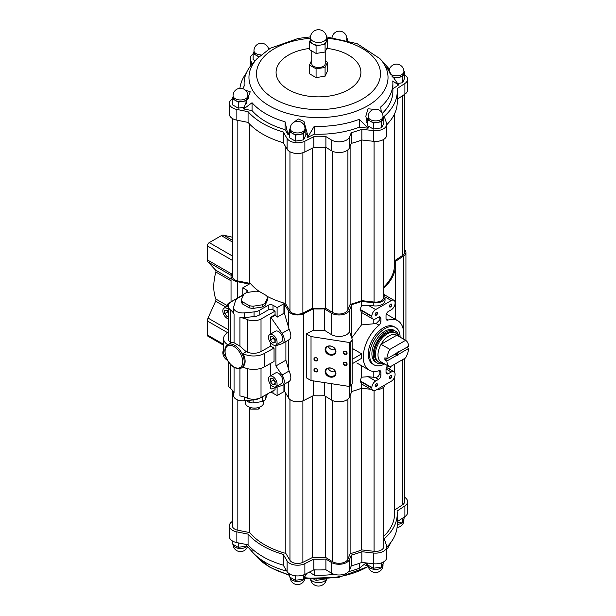 <?xml version="1.0" encoding="UTF-8"?>
<svg xmlns="http://www.w3.org/2000/svg" width="616" height="616" viewBox="0 0 616 616"><rect width="100%" height="100%" fill="white"/><g stroke="black" fill="none" stroke-linecap="round" stroke-linejoin="round"><path stroke-width="0.92" d="M225.872 307.107L215.623 301.185L208.039 318.064A5.382 3.111 120 0 0 207.353 320.982L207.353 334.958A2.695 1.555 120 0 0 207.908 336.197L223.585 345.245M215.623 301.185A2.695 1.555 120 0 0 215.846 299.037A48.133 27.789 120 0 1 215.846 272.033A2.695 1.555 120 0 0 215.623 270.147L208.039 262.023A5.382 3.111 120 0 1 207.353 259.898L207.353 245.923A2.695 1.555 120 0 1 209.255 242.627L221.36 235.635A5.382 3.111 120 0 1 223.546 235.173L232.394 237.214M395.665 327.573L394.232 326.75A21.537 12.435 120 0 0 383.46 327.812A21.537 12.435 120 0 0 369.392 346.8A21.537 12.435 120 0 0 372.695 364.056L374.12 364.88A21.537 12.435 -60 0 1 369.662 355.024A21.537 12.435 -60 0 1 379.063 333.341A21.537 12.435 -60 0 1 395.665 327.573A21.537 12.435 -60 0 1 400.123 337.145M272.996 309.956A3.365 1.94 0 0 0 268.237 309.956L259.783 314.838A10.31 5.952 0 0 1 254.046 316.609L244.367 317.563A9.225 5.321 0 0 1 239.909 317.371A26.927 15.546 0 0 1 247.224 319.535A10.772 6.222 0 0 0 261.022 318.973L275.059 311.149L272.996 309.956L272.996 305.259A3.365 1.94 0 0 0 268.237 305.259L259.783 310.141A10.31 5.952 0 0 1 254.046 311.912L244.367 312.866A9.225 5.321 0 0 1 233.587 307.615L233.587 312.32A9.225 5.321 0 0 0 234.057 313.991A26.927 15.546 0 0 0 230.307 309.771L230.307 342.334A26.927 15.546 0 0 1 230.938 342.858M272.996 305.259L277.108 307.63L284.684 303.264L283.93 304.25A77.077 44.498 0 0 0 284.584 304.435L284.584 313.89L283.93 313.259L277.108 317.194L275.059 314.691L270.701 317.125L270.701 333.988M247.524 292.438A3.365 1.94 0 0 0 247.886 291.568A3.365 1.94 0 0 0 246.9 290.19L242.781 287.818L250.358 283.445A76.061 43.913 0 0 0 259.582 291.707M266.851 296.165A76.061 43.913 0 0 0 284.684 303.264M233.587 307.615A9.225 5.321 0 0 1 233.726 306.722L235.381 301.132A10.31 5.952 0 0 1 238.438 297.821L243.566 294.864M265.088 305.344L267.529 300.084L267.529 297.89A13.129 7.577 0 0 0 266.466 295.611L259.806 291.761A13.129 7.577 0 0 0 255.856 291.152L246.754 292.562A13.129 7.577 0 0 0 243.859 294.225L241.418 299.484L241.418 301.678A13.129 7.577 0 0 0 242.481 303.965L249.141 307.808A13.129 7.577 0 0 0 253.091 308.423L262.193 307.014A13.129 7.577 0 0 0 265.088 305.344L265.088 303.141L267.529 297.89M243.828 294.302L231.285 301.801A10.772 6.222 0 0 0 228.259 306.121A10.772 6.222 0 0 0 230.307 309.771M275.059 311.149L275.059 314.691M247.224 319.535L247.224 352.098A10.772 6.222 0 0 0 261.022 351.536L270.701 346.146L270.701 342.873M270.701 317.125L282.036 333.318A8.077 4.666 -120 0 1 282.551 343.466A8.077 4.666 -120 0 1 282.036 343.697L275.891 345.707L275.891 365.981L282.036 375.082A8.077 4.666 -120 0 1 282.551 385.239A8.077 4.666 -120 0 1 282.036 385.47L271.371 388.958L270.701 388.573L270.701 384.646M270.701 375.752L270.701 363.348M247.224 368.599L247.224 398.075A10.772 6.222 0 0 0 261.022 397.512L275.059 389.689L275.059 387.749M272.996 390.837L272.996 393.193L277.108 395.572L284.569 391.268M277.108 387.079L277.108 395.572M283.93 384.438L283.93 391.083A77.077 44.498 0 0 0 284.584 391.275L288.673 398.128A9.425 5.444 0 0 0 303.765 400.462L313.251 395.711A77.077 44.498 0 0 0 324.44 395.68L331.177 399.846A10.772 6.222 0 0 0 341.841 401.617A10.772 6.222 0 0 0 349.541 397.004L351.767 391.453A77.077 44.498 0 0 0 361.484 388.249L370.847 389.297M284.584 384.061L284.584 391.275M283.93 304.25L283.93 313.259M249.28 284.045A77.077 44.498 0 0 0 249.287 284.061L237.399 281.689L237.399 298.144M232.394 273.743A9.425 5.444 0 0 0 231.046 276.546A9.425 5.444 0 0 0 237.399 281.689M289.104 381.389C291.422 379.918 291.422 376.453 289.104 371.001L285.901 360.206L285.901 341.534M289.104 339.616C291.422 338.145 291.422 334.688 289.104 329.237L284.584 313.89M284.584 304.435L288.673 311.288A9.425 5.444 0 0 0 303.765 313.629L313.251 308.87A77.077 44.498 0 0 0 324.44 308.839L331.177 313.013A10.772 6.222 0 0 0 341.841 314.776A10.772 6.222 0 0 0 349.541 310.171L351.767 304.612A77.077 44.498 0 0 0 361.484 301.409L373.812 302.787A9.425 5.444 0 0 0 385.031 297.451A9.425 5.444 0 0 0 384.861 296.411L383.691 292.923M277.108 307.63L277.108 317.194M242.781 287.818L242.781 294.925M231.662 342.434L234.057 342.773L239.909 346.154L246.177 351.682L242.966 353.538A15.485 8.94 0 0 0 264.356 353.476L274.043 348.071L270.701 346.146M247.224 352.098A26.927 15.546 0 0 0 246.177 351.682M234.057 367.344L234.057 392.531A26.927 15.546 0 0 0 230.307 388.311A10.772 6.222 0 0 1 228.259 384.661L228.259 361.638M233.587 391.784L233.587 395.557A9.225 5.321 0 0 0 244.367 400.8L254.046 399.846A10.31 5.952 0 0 0 259.621 398.175M247.224 398.075A26.927 15.546 0 0 0 239.909 395.911L239.909 368.576M228.259 332.24L227.928 332.44A15.485 8.94 0 0 0 223.585 338.654A15.485 8.94 0 0 0 227.712 344.729M228.259 306.121L228.259 338.685A10.772 6.222 0 0 0 230.307 342.334M223.585 338.654L223.585 352.059A15.485 8.94 0 0 0 225.772 356.649M242.966 353.538C245.853 359.367 245.853 363.833 242.966 366.951A15.485 8.94 0 0 0 264.356 366.882L274.043 361.484L274.043 348.071M272.996 393.193A3.365 1.94 0 0 0 269.639 392.708M284.684 303.811A76.061 43.913 0 0 0 285.832 304.135L289.951 311.041A8.077 4.666 0 0 0 302.887 313.036L312.428 308.246A76.061 43.913 0 0 0 325.695 308.192L332.401 312.351A9.086 5.244 0 0 0 341.403 313.837A9.086 5.244 0 0 0 347.901 309.948L350.119 304.412A76.061 43.913 0 0 0 361.654 300.631L374.066 302.025A8.077 4.666 0 0 0 383.691 297.451L383.691 139.409M383.691 288.211A77.077 44.498 0 0 0 395.564 264.472A77.077 44.498 0 0 0 395.387 261.446L403.626 255.971A9.425 5.444 0 0 0 405.936 252.406A9.425 5.444 0 0 0 404.597 249.603M394.556 260.814L402.61 255.463A8.077 4.666 0 0 0 404.597 252.406L404.597 94.371M383.691 287.095A76.061 43.913 0 0 0 394.556 264.472L394.556 113.821M232.394 118.503L232.394 276.546A8.077 4.666 0 0 0 237.838 280.95L249.796 283.329A76.061 43.913 0 0 0 250.042 283.622M405.728 340.386A9.425 5.444 0 0 0 405.936 339.239L405.936 252.406M389.22 368.999A77.077 44.498 0 0 0 391.068 366.297M376.615 389.697A9.425 5.444 0 0 0 384.977 384.869M285.832 147.07L285.832 304.135M249.796 124.27L249.796 283.329M249.796 408.654L249.796 532.609A76.061 43.913 0 0 0 285.832 553.414L289.951 560.314A8.077 4.666 0 0 0 302.887 562.316L312.428 557.526A76.061 43.913 0 0 0 325.695 557.472L332.401 561.623A9.086 5.244 0 0 0 341.403 563.116A9.086 5.244 0 0 0 347.901 559.228L350.119 553.692A76.061 43.913 0 0 0 361.654 549.911L374.066 551.305A8.077 4.666 0 0 0 383.691 546.731L383.691 387.094M285.832 393.362L285.832 553.414M351.767 384.638L351.767 391.453M351.759 337.853L361.484 324.917L376.16 323.562L379.033 325.225A28.544 16.478 120 0 0 364.079 350.111A28.544 16.478 120 0 0 369.192 370.124A28.544 16.478 120 0 0 379.033 370.693A3.365 1.94 120 0 1 380.195 370.763A3.365 1.94 120 0 1 380.896 372.303L380.896 375.244A3.365 1.94 120 0 1 378.517 379.371L375.66 381.019A5.382 3.111 120 0 0 371.848 387.61L371.848 388.057A5.382 3.111 120 0 0 372.965 390.521A5.382 3.111 120 0 0 375.66 390.251L391.268 381.235A5.382 3.111 120 0 0 395.079 374.644L395.079 374.205A5.382 3.111 120 0 0 393.963 371.741A5.382 3.111 120 0 0 391.268 372.002L388.411 373.65A3.365 1.94 120 0 1 386.733 373.82A3.365 1.94 120 0 1 386.032 372.28L386.032 369.338A3.365 1.94 120 0 1 387.718 365.735M351.767 304.612L351.767 337.776M306.267 333.81L311.026 336.559L311.026 380.526L306.267 377.777L306.267 333.81L313.251 330.307A77.077 44.498 0 0 0 324.44 330.276L331.177 334.442A10.772 6.222 0 0 0 341.841 336.213A10.772 6.222 0 0 0 349.541 331.601L352.029 338.738A6.73 3.889 0 0 1 352.129 339.416L352.129 359.197A6.73 3.889 180 0 1 352.121 359.398L352.121 363.794L361.723 358.25A28.544 16.478 120 0 1 361.723 353.853L352.121 359.398M352.129 348.317L361.723 353.853M311.026 336.559L349.541 342.519L350.158 342.165A6.73 3.889 0 0 0 352.129 339.416M311.026 380.526L349.541 386.486L350.158 386.132A6.73 3.889 0 0 0 352.129 383.383L352.129 363.786M313.251 380.873L313.251 395.711M324.44 382.605L324.44 395.68M361.484 301.409L361.484 305.767L360.129 309.394L361.484 312.435L361.484 324.917M361.484 365.665L361.484 377.215L360.129 380.842L361.484 383.891L361.484 388.249M361.484 377.215L368.145 376.684L373.812 377.315A9.425 5.444 0 0 0 375.121 377.408L378.517 379.371M379.086 370.678L379.187 374.266C378.855 376.299 377.5 377.346 375.121 377.408M379.033 325.225A3.365 1.94 120 0 0 380.896 321.467L380.896 318.526L379.187 317.54L379.187 320.489L376.16 323.562M361.484 305.767L368.145 305.236L373.812 305.867A9.425 5.444 0 0 0 385.031 300.531L385.031 297.451M242.835 88.673L244.236 85.894A74.382 42.943 180 0 1 244.113 83.43A74.382 42.943 180 0 1 252.76 63.333L257.049 58.659A69.531 40.14 0 0 0 269.331 105.829A69.531 40.14 0 0 0 359.806 109.733A69.531 40.14 0 0 0 379.941 58.659L384.222 63.333A74.382 42.943 180 0 1 384.931 64.126L389.474 69.254M243.728 108.97L252.052 110.618A74.382 42.943 0 0 0 285.054 129.676L287.918 134.481L285.054 121.791A74.382 42.943 180 0 1 252.052 102.733L243.728 108.97A80.773 46.639 0 0 1 243.559 108.732L250.227 91.815L245.507 90.267M287.918 134.481A80.773 46.639 0 0 0 288.327 134.581L290.205 128.036M307.584 137.522L314.229 134.188A74.382 42.943 0 0 0 359.313 127.212L367.96 128.182L359.313 119.327A74.382 42.943 180 0 1 314.229 126.303L307.584 137.522A80.773 46.639 0 0 1 307.145 137.491L307.346 133.941L303.965 121.406L298.306 118.95L293.178 122.715M367.96 128.182A80.773 46.639 0 0 0 368.306 128.028L365.85 116.316M374.182 109.332L368.006 108.801L365.85 116.178M381.319 111.881L380.673 106.999A74.382 42.943 180 0 0 392.877 83.43L392.877 91.314A74.382 42.943 0 0 1 382.29 113.398M392.877 88.773L398.529 85.016L392.754 80.966A74.382 42.943 180 0 1 392.877 83.43M398.529 85.016A80.773 46.639 0 0 0 398.467 84.769L386.756 67.675L389.381 69.585M312.428 148.125L312.428 308.246M325.695 147.316L325.695 308.192M350.119 146.292L350.119 304.412M361.654 140.071L361.654 300.631M253.114 54.054A11.103 6.414 0 0 0 250.265 58.343A11.103 6.414 0 0 0 250.473 59.567L252.021 64.156M246.246 73.219A78.756 45.468 0 0 0 239.909 88.311M232.209 99.099L232.086 99.184A11.103 6.414 0 0 0 229.36 103.388A11.103 6.414 0 0 0 236.852 109.448L248.079 111.681L248.079 122.399A78.756 45.468 0 0 0 283.221 142.689L287.087 149.172A11.103 6.414 0 0 0 304.874 151.921L313.829 147.424A78.756 45.468 0 0 0 325.895 147.301L331.177 150.574A10.772 6.222 0 0 0 341.841 152.337A10.772 6.222 0 0 0 349.541 147.732L351.282 143.374A78.756 45.468 0 0 0 361.838 140.001L373.489 141.303A11.103 6.414 0 0 0 386.717 135.012L386.717 124.293A11.103 6.414 0 0 0 386.509 123.069L384.245 116.339A78.756 45.468 0 0 0 397.251 91.314A78.756 45.468 0 0 0 397.112 88.627L404.897 83.453A11.103 6.414 0 0 0 407.623 79.248A11.103 6.414 0 0 0 404.774 74.959M229.36 103.388L229.36 114.106A11.103 6.414 0 0 0 236.852 120.166L248.079 122.399M248.079 111.681A78.756 45.468 0 0 0 283.221 131.97L283.221 142.689M283.221 131.97L287.087 138.454A11.103 6.414 0 0 0 304.874 141.203L313.829 136.706L313.829 147.424M313.829 136.706A78.756 45.468 0 0 0 325.895 136.583L325.895 147.301M325.895 136.583L331.177 139.855A10.772 6.222 0 0 0 341.841 141.618A10.772 6.222 0 0 0 349.541 137.014L351.282 132.656L351.282 143.374M351.282 132.656A78.756 45.468 0 0 0 361.838 129.283L361.838 140.001M361.838 129.283L373.489 130.584A11.103 6.414 0 0 0 386.717 124.293M386.717 124.748A78.756 45.468 0 0 0 397.251 102.033L397.251 91.314M397.251 99.253L404.897 94.171A11.103 6.414 0 0 0 407.623 89.967L407.623 79.248M367.352 121.29A9.764 5.636 0 0 0 366.535 122.222M307.292 135.782A9.764 5.636 0 0 0 305.844 133.364M289.327 133.364A9.764 5.636 0 0 0 288.327 134.581M367.436 125.626L373.396 129.06L381.658 127.781L383.868 123.015L383.868 116.971L383.013 116.478M397.405 83.537L402.564 82.737L404.774 77.97L404.774 71.926L403.919 71.433M253.969 51.729L253.114 53.569L253.114 59.621L255.109 60.768M233.064 96.781L232.209 98.622L232.209 104.666L238.253 108.154L244.56 107.184M290.182 129.753L289.327 131.593L289.327 137.638L295.372 141.133L303.634 139.855L305.844 135.089L305.844 129.037L304.989 128.544M309.486 48.456A42.404 24.486 0 0 0 277.801 65.481A42.404 24.486 0 0 0 288.504 89.697A42.404 24.486 0 0 0 355.886 83.93A42.404 24.486 0 0 0 326.796 48.371M311.758 60.129L309.486 65.034L309.486 73.774L316.077 77.585L325.086 76.192L327.504 70.986L327.504 62.247L325.225 60.938M252.052 102.733L252.052 110.618M285.054 121.791L285.054 129.676M314.229 126.303L314.229 134.188M359.313 119.327L359.313 127.212M368.206 117.687L367.352 119.527L373.396 123.015L381.658 121.737L383.868 116.971M381.658 121.737L381.658 127.781M373.396 123.015L373.396 129.06M367.352 119.527L367.352 125.341M383.013 116.601L383.013 118.249A7.407 4.274 180 0 1 382.759 119.358A7.407 4.274 180 0 1 377.523 122.376A7.407 4.274 180 0 1 370.378 121.267A7.407 4.274 180 0 1 368.206 118.249L368.206 116.601A7.407 4.274 180 0 0 372.772 120.551A7.407 4.274 180 0 0 380.842 119.62A7.407 4.274 180 0 0 383.013 116.601A7.407 7.407 0 0 0 375.606 109.194A7.407 7.407 0 0 0 368.206 116.601M289.327 131.593L295.372 135.089L303.634 133.811L305.844 129.037M303.634 133.811L303.634 139.855M295.372 135.089L295.372 141.133M304.989 128.667L304.989 130.315A7.407 4.274 180 0 1 304.735 131.424A7.407 4.274 180 0 1 299.499 134.45A7.407 4.274 180 0 1 292.354 133.341A7.407 4.274 180 0 1 290.182 130.315L290.182 128.667A7.407 4.274 180 0 0 294.756 132.617A7.407 4.274 180 0 0 302.818 131.693A7.407 4.274 180 0 0 304.989 128.667A7.407 7.407 0 0 0 297.59 121.267A7.407 7.407 0 0 0 290.182 128.667M232.209 98.622L238.253 102.11L246.515 100.831L248.725 96.065L247.871 95.572M248.725 96.065L248.725 98.637M246.515 100.831L246.515 103.696M238.253 102.11L238.253 108.154M247.871 95.696L247.871 97.343A7.407 4.274 180 0 1 247.624 98.444A7.407 4.274 180 0 1 242.388 101.471A7.407 4.274 180 0 1 235.235 100.362A7.407 4.274 180 0 1 233.064 97.343L233.064 95.696A7.407 4.274 180 0 0 237.637 99.646A7.407 4.274 180 0 0 245.707 98.714A7.407 4.274 180 0 0 247.871 95.696A7.407 7.407 0 0 0 240.471 88.288A7.407 7.407 0 0 0 233.064 95.696M253.114 53.569L258.797 56.849M259.267 56.395A7.407 4.274 180 0 1 256.14 55.317A7.407 4.274 180 0 1 253.969 52.298L253.969 50.643A7.407 4.274 180 0 0 260.899 54.909M347.031 40.294L347.655 38.947L346.8 38.454M347.655 38.947L347.655 40.463M346.8 40.225A7.407 4.274 180 0 1 346.8 40.233L346.8 38.577A7.407 4.274 180 0 1 346.315 40.102M392.138 76.715L394.302 77.97L402.564 76.692L404.774 71.926M402.564 76.692L402.564 82.737M394.302 77.97L394.302 79.664M389.959 73.543A7.407 4.274 180 0 0 401.755 74.575A7.407 4.274 180 0 0 403.919 71.548L403.919 73.204A7.407 4.274 180 0 1 403.665 74.305A7.407 4.274 180 0 1 398.429 77.331A7.407 4.274 180 0 1 392.061 76.615M309.486 65.034L316.077 68.846L316.077 77.585M316.077 68.846L325.086 67.452L325.086 76.192M325.086 67.452L327.504 62.247M316.077 45.746L325.086 44.352L327.504 39.147L327.504 46.847L325.086 52.044L316.077 53.438L309.486 49.634L309.486 41.934L316.077 45.746L316.077 53.438M325.225 51.752L325.225 63.641A6.73 3.889 180 0 1 318.495 67.529A6.73 3.889 180 0 1 311.758 63.641L311.758 50.951M327.504 39.147L326.572 38.615M325.086 44.352L325.086 52.044M310.418 39.932L309.486 41.934M326.572 37.792L326.572 40.541A8.077 4.666 180 0 1 326.295 41.749A8.077 4.666 180 0 1 320.582 45.045A8.077 4.666 180 0 1 312.782 43.844A8.077 4.666 180 0 1 310.418 40.541L310.418 37.792A8.077 4.666 180 0 0 315.4 42.104A8.077 4.666 180 0 0 324.201 41.095A8.077 4.666 180 0 0 326.572 37.792A8.077 8.077 0 0 0 318.495 29.714A8.077 8.077 0 0 0 310.418 37.792M313.251 308.87L313.251 330.307M324.44 308.839L324.44 330.276M325.117 578.978L316.077 580.441L313.698 579.071M316.077 579.148L316.077 580.441M289.327 573.804L289.327 576.838L295.372 580.326L303.634 579.048L305.844 573.866M232.209 540.825L232.209 543.859L238.253 547.355L246.515 546.076L246.723 545.622M397.251 522.753L402.564 521.937L404.774 516.685M367.352 563.047L367.352 564.772L373.396 568.26L381.658 566.982L383.868 561.73M303.634 579.048L303.634 574.897M295.372 580.326L295.372 575.798M246.515 546.076L246.515 545.383M238.253 547.355L238.253 542.881M402.564 521.937L402.564 518.156M381.658 566.982L381.658 562.824M373.396 568.26L373.396 563.732M386.717 549.464A74.382 42.943 0 0 0 390.736 542.565M368.229 565.758L365.85 565.565L366.936 563.001M348.618 571.625A74.382 42.943 0 0 0 359.313 568.252L366.058 562.909M359.313 568.252L359.313 563.355M309.486 572.041L314.229 575.228A74.382 42.943 0 0 0 334.242 574.328M314.229 575.228L314.229 569.869M307.122 573.227L305.367 575.321M245.622 544.344L252.052 551.659A74.382 42.943 0 0 0 252.76 552.452A74.382 42.943 0 0 0 265.896 562.724A74.382 42.943 0 0 0 285.054 570.716L285.993 569.777M285.054 570.716L285.054 568.198M252.052 551.659L252.052 548.879M232.394 521.413L232.086 521.613A11.103 6.414 0 0 0 229.36 525.818L229.36 536.536A11.103 6.414 0 0 0 236.852 542.604L248.079 544.837A78.756 45.468 0 0 0 283.221 565.126L287.087 571.602A11.103 6.414 0 0 0 304.874 574.351L313.829 569.862A78.756 45.468 0 0 0 325.895 569.738L331.177 573.003A10.772 6.222 0 0 0 341.841 574.774A10.772 6.222 0 0 0 349.541 570.162L351.282 565.811A78.756 45.468 0 0 0 361.838 562.431L373.489 563.74A11.103 6.414 0 0 0 386.717 557.442L386.717 546.731A11.103 6.414 0 0 0 386.509 545.507L384.245 538.777A78.756 45.468 0 0 0 397.251 513.752A78.756 45.468 0 0 0 397.112 511.057L404.897 505.89A11.103 6.414 0 0 0 407.623 501.678A11.103 6.414 0 0 0 404.597 497.281M397.251 521.683L404.897 516.608A11.103 6.414 0 0 0 407.623 512.397L407.623 501.678M386.717 547.185A78.756 45.468 0 0 0 397.251 524.47L397.251 513.752M361.838 562.431L361.838 551.713L373.489 553.022A11.103 6.414 0 0 0 386.717 546.731M351.282 565.811L351.282 555.093A78.756 45.468 0 0 0 361.838 551.713M325.895 569.738L325.895 559.02L331.177 562.285A10.772 6.222 0 0 0 341.841 564.056A10.772 6.222 0 0 0 349.541 559.443L351.282 555.093M313.829 569.862L313.829 559.143A78.756 45.468 0 0 0 325.895 559.02M283.221 565.126L283.221 554.408L287.087 560.883A11.103 6.414 0 0 0 304.874 563.64L313.829 559.143M248.079 544.837L248.079 534.118A78.756 45.468 0 0 0 283.221 554.408M229.36 525.818A11.103 6.414 0 0 0 236.852 531.885L248.079 534.118M394.556 510.094L402.61 504.743A8.077 4.666 0 0 0 404.597 501.678L404.597 358.489M383.691 536.374A76.061 43.913 0 0 0 394.556 513.752L394.556 377.161M232.394 390.259L232.394 525.818A8.077 4.666 0 0 0 237.838 530.23L249.796 532.609M361.654 388.265L361.654 549.911M350.119 395.572L350.119 553.692M325.695 396.458L325.695 557.472M312.428 396.119L312.428 557.526M403.195 338.916A28.544 16.478 120 0 0 397.736 320.69A28.544 16.478 120 0 0 387.887 320.112A3.365 1.94 120 0 1 386.733 320.043A3.365 1.94 120 0 1 386.032 318.503L386.032 315.561A3.365 1.94 120 0 1 388.411 311.434L391.268 309.786A5.382 3.111 120 0 0 395.079 303.195L395.079 302.756A5.382 3.111 120 0 0 393.963 300.285A5.382 3.111 120 0 0 391.268 300.554L375.66 309.571A5.382 3.111 120 0 0 371.848 316.162L371.848 316.601A5.382 3.111 120 0 0 372.965 319.065A5.382 3.111 120 0 0 375.66 318.803L378.517 317.155A3.365 1.94 120 0 1 380.195 316.986A3.365 1.94 120 0 1 380.896 318.526M390.606 306.93A1.686 0.97 -60 0 1 389.412 306.244A1.686 0.97 -60 0 1 390.606 304.181A1.686 0.97 -60 0 1 391.791 304.866A1.686 0.97 -60 0 1 390.606 306.93M390.606 378.378A1.686 0.97 -60 0 1 389.412 377.693A1.686 0.97 -60 0 1 390.606 375.629A1.686 0.97 -60 0 1 391.791 376.322A1.686 0.97 -60 0 1 390.606 378.378M376.322 386.625A1.686 0.97 -60 0 1 375.136 385.939A1.686 0.97 -60 0 1 376.322 383.876A1.686 0.97 -60 0 1 377.516 384.561A1.686 0.97 -60 0 1 376.322 386.625M376.322 315.176A1.686 0.97 -60 0 1 375.136 314.491A1.686 0.97 -60 0 1 376.322 312.428A1.686 0.97 -60 0 1 377.516 313.113A1.686 0.97 -60 0 1 376.322 315.176M325.117 371.718A5.606 4.42 24.9 0 1 333.241 369.007A5.606 4.42 24.9 0 1 333.241 376.938A5.606 4.42 24.9 0 1 325.117 371.718M325.117 349.734A5.606 4.42 24.9 0 1 333.241 347.024A5.606 4.42 24.9 0 1 333.241 354.955A5.606 4.42 24.9 0 1 325.117 349.734M313.952 369.985A2.017 1.594 24.9 0 1 316.878 369.015A2.017 1.594 24.9 0 1 316.878 371.872A2.017 1.594 24.9 0 1 313.952 369.985M343.212 352.529A2.017 1.594 24.9 0 1 346.138 351.559A2.017 1.594 24.9 0 1 346.138 354.408A2.017 1.594 24.9 0 1 343.212 352.529M313.952 358.997A2.017 1.594 24.9 0 1 316.878 358.019A2.017 1.594 24.9 0 1 316.878 360.876A2.017 1.594 24.9 0 1 313.952 358.997M343.212 363.525A2.017 1.594 24.9 0 1 346.138 362.547A2.017 1.594 24.9 0 1 346.138 365.404A2.017 1.594 24.9 0 1 343.212 363.525M349.541 342.519L349.541 397.004M343.659 363.371A1.655 1.309 24.9 0 1 345.807 362.439A1.655 1.309 24.9 0 1 344.975 364.911A1.655 1.309 24.9 0 1 343.659 363.371M314.399 358.851A1.655 1.309 24.9 0 1 316.547 357.911A1.655 1.309 24.9 0 1 315.715 360.383A1.655 1.309 24.9 0 1 314.399 358.851M343.659 352.383A1.655 1.309 24.9 0 1 345.807 351.443A1.655 1.309 24.9 0 1 344.975 353.915A1.655 1.309 24.9 0 1 343.659 352.383M314.399 369.839A1.655 1.309 24.9 0 1 316.547 368.907A1.655 1.309 24.9 0 1 315.715 371.371A1.655 1.309 24.9 0 1 314.399 369.839M325.818 349.495A5.028 3.966 24.9 0 1 326.118 348.132A5.028 3.966 24.9 0 1 332.355 346.646A5.028 3.966 24.9 0 1 335.243 352.367A5.028 3.966 24.9 0 1 329.83 354.161A5.028 3.966 24.9 0 1 325.818 349.495M335.273 349.611A5.028 3.966 24.9 0 1 328.205 346.331M325.818 371.479A5.028 3.966 24.9 0 1 326.118 370.116A5.028 3.966 24.9 0 1 332.355 368.63A5.028 3.966 24.9 0 1 335.243 374.351A5.028 3.966 24.9 0 1 329.83 376.145A5.028 3.966 24.9 0 1 325.818 371.479M335.273 371.594A5.028 3.966 24.9 0 1 328.205 368.314M376.214 312.497A1.394 0.801 -60 0 1 376.815 312.474A1.394 0.801 -60 0 1 377.023 313.59A1.394 0.801 -60 0 1 376.114 314.815A1.394 0.801 -60 0 1 375.421 314.884A1.394 0.801 -60 0 1 375.136 314.36M376.214 383.945A1.394 0.801 -60 0 1 376.815 383.93A1.394 0.801 -60 0 1 377.023 385.038A1.394 0.801 -60 0 1 376.114 386.27A1.394 0.801 -60 0 1 375.421 386.34A1.394 0.801 -60 0 1 375.136 385.809M390.498 375.698A1.394 0.801 -60 0 1 391.091 375.683A1.394 0.801 -60 0 1 391.306 376.8A1.394 0.801 -60 0 1 390.398 378.024A1.394 0.801 -60 0 1 389.705 378.093A1.394 0.801 -60 0 1 389.42 377.57M390.498 304.25A1.394 0.801 -60 0 1 391.091 304.235A1.394 0.801 -60 0 1 391.306 305.344A1.394 0.801 -60 0 1 390.398 306.575A1.394 0.801 -60 0 1 389.705 306.645A1.394 0.801 -60 0 1 389.42 306.113M259.783 314.838L259.783 310.141M275.829 345.014L281.543 341.718A6.06 3.496 -120 0 0 281.543 334.727A6.06 3.496 -120 0 0 275.483 331.223L269.77 334.526A6.06 3.496 -120 0 0 268.838 339.377A6.06 3.496 -120 0 0 272.796 344.714A6.06 3.496 -120 0 0 275.829 345.014A6.06 3.496 -120 0 0 275.829 338.022A6.06 3.496 -120 0 0 269.77 334.526M275.829 386.786L281.543 383.491A6.06 3.496 -120 0 0 281.543 376.491A6.06 3.496 -120 0 0 275.483 372.996L269.77 376.291A6.06 3.496 -120 0 0 268.838 381.15A6.06 3.496 -120 0 0 272.796 386.486A6.06 3.496 -120 0 0 275.829 386.786A6.06 3.496 -120 0 0 275.829 379.795A6.06 3.496 -120 0 0 269.77 376.291M271.371 317.51L275.652 315.038M275.891 365.981L285.901 360.206M230.184 302.572L229.291 302.864A8.077 4.666 -120 0 0 228.775 303.095A8.077 4.666 -120 0 0 227.119 306.383M275.175 381.327L275.175 384.5L272.796 384.715L270.416 381.751L270.416 378.578L272.796 378.37L275.175 381.327M223.585 350.312A6.06 3.496 -120 0 0 223.308 355.263A6.06 3.496 -120 0 0 227.104 360.106A6.06 3.496 -120 0 0 227.427 360.275M275.175 339.555L275.175 342.727L272.796 342.943L270.416 339.986L270.416 336.806L272.796 336.598L275.175 339.555M228.259 309.294A6.06 3.496 -120 0 0 224.078 308.139A6.06 3.496 -120 0 0 223.146 312.997A6.06 3.496 -120 0 0 227.104 318.333A6.06 3.496 -120 0 0 228.259 318.819M228.259 311.65L227.104 310.218L224.725 310.425L224.725 313.598L227.104 316.562L228.259 316.462M273.273 378.955L273.273 380.103L270.416 381.751M275.175 383.337L272.796 384.715M273.273 380.103L275.175 382.474M273.273 337.191L273.273 338.33L270.416 339.986M275.175 341.572L272.796 342.943M273.273 338.33L275.175 340.702M227.581 310.81L227.581 311.95L224.725 313.598M228.259 315.892L227.104 316.562M227.581 311.95L228.259 312.797M241.418 299.484A13.129 7.577 0 0 0 242.481 301.763L242.481 303.965M242.481 301.763L249.141 305.613L249.141 307.808M249.141 305.613A13.129 7.577 0 0 0 253.091 306.221L253.091 308.423M253.091 306.221L262.193 304.812L262.193 307.014M262.193 304.812A13.129 7.577 0 0 0 265.088 303.141M246.169 400.623L249.141 402.34A13.129 7.577 0 0 0 253.091 402.956L262.193 401.547A13.129 7.577 0 0 0 265.088 399.876L267.529 393.886M249.141 402.34L249.141 400.331M253.091 402.956L253.091 399.938M262.193 401.547L262.193 396.858M265.088 399.876L265.088 395.249M245.384 400.7L245.384 402.841A9.086 5.244 0 0 0 248.048 406.545A9.086 5.244 0 0 0 257.95 407.684A9.086 5.244 0 0 0 263.563 402.841L263.563 400.885M249.287 407.145L249.287 408.3A6.391 3.688 0 0 0 250.727 409.132L258.22 409.132A6.391 3.688 0 0 0 259.659 408.3L259.659 407.145M250.727 409.132L250.727 407.615M258.22 409.132L258.22 407.615M389.882 366.982L405.605 357.904A15.485 8.94 -60 0 0 408.647 348.448L398.806 354.131A2.017 1.163 -60 0 1 396.681 355.363L386.84 361.045L384.931 359.944A15.485 8.94 120 0 1 384.931 357.742L386.84 358.843A15.485 8.94 -60 0 1 389.882 349.395L381.073 344.313A15.485 8.94 -60 0 1 396.804 335.227L381.073 344.313A15.485 8.94 -60 0 0 377.993 354.885A15.485 8.94 -60 0 0 381.073 361.9L389.882 366.982A15.485 8.94 -60 0 1 386.84 361.045M389.882 349.395L405.605 340.317A15.485 8.94 -60 0 1 408.647 346.254L398.806 351.936A2.017 1.163 -60 0 0 397.743 351.998A2.017 1.163 -60 0 0 396.681 353.161L386.84 358.843M408.647 348.448L406.745 347.355L396.519 353.253L398.167 354.208A1.655 0.955 -60 0 1 396.804 354.993L396.681 355.363M405.605 340.317L396.804 335.227M398.806 354.131L398.167 354.208M397.605 352.082A1.655 0.955 -60 0 1 398.167 352.005L398.806 351.936M396.804 354.993L395.156 354.038L384.931 359.944M382.829 362.916A16.832 9.717 -60 0 1 378.855 362.177A16.832 9.717 -60 0 1 375.375 354.47A16.832 9.717 -60 0 1 382.721 337.537A16.832 9.717 -60 0 1 395.688 333.025A16.832 9.717 -60 0 1 398.313 336.097M378.855 362.177L377.831 361.584A16.832 9.717 -60 0 1 374.351 353.884A16.832 9.717 -60 0 1 381.697 336.944A16.832 9.717 -60 0 1 394.663 332.44L395.688 333.025M383.46 363.278A18.38 10.611 -60 0 1 377.061 362.924A18.38 10.611 -60 0 1 373.25 354.516A18.38 10.611 -60 0 1 381.273 336.02A18.38 10.611 -60 0 1 395.433 331.1A18.38 10.611 -60 0 1 398.937 336.467M377.061 362.924L375.706 362.139A18.38 10.611 -60 0 1 371.895 353.73A18.38 10.611 -60 0 1 379.918 335.235A18.38 10.611 -60 0 1 394.078 330.315L395.433 331.1M384.638 363.956A21.537 12.435 -60 0 1 374.12 364.88M261.022 318.973L261.022 351.536M261.022 368.299L261.022 397.512M288.673 381.704L288.673 398.128M288.673 339.932L288.673 369.739M288.673 311.288L288.673 327.974M303.765 313.629L303.765 400.462M246.9 292.538L246.9 290.19M234.057 313.991L234.057 342.773M239.909 317.371L239.909 346.154M230.307 364.256L230.307 388.311M244.367 397.035L244.367 400.8M244.367 317.563L244.367 312.866M264.356 353.476L264.356 366.882M349.541 310.171L349.541 331.601M350.158 342.165L350.158 386.132M331.177 383.645L331.177 399.846M373.812 371.44L373.812 377.315M373.812 319.319L373.812 323.793M373.812 302.787L373.812 305.867M237.838 120.366L237.838 280.95M289.951 151.736L289.951 311.041M302.887 152.714L302.887 313.036M332.401 151.22L332.401 312.351M347.901 149.873L347.901 309.948M374.066 141.364L374.066 302.025M402.61 95.688L402.61 255.463M250.473 59.567L250.473 66.051M236.852 109.448L236.852 120.166M287.087 138.454L287.087 149.172M304.874 141.203L304.874 151.921M331.177 139.855L331.177 150.574M349.541 137.014L349.541 147.732M373.489 130.584L373.489 141.303M404.897 83.453L404.897 94.171M310.418 38.3A61.993 35.79 0 0 0 259.79 62.27A61.993 35.79 0 0 0 274.659 99.091A61.993 35.79 0 0 0 374.097 89.605A61.993 35.79 0 0 0 326.572 38.3M389.304 72.526A7.407 4.274 180 0 1 389.112 71.548L389.112 72.218M331.177 313.013L331.177 334.442M403.626 255.971L403.626 332.825M403.626 334.704L403.626 339.17M326.418 578.901A8.077 4.666 180 0 1 324.201 581.288A8.077 4.666 180 0 1 316.147 582.451A8.077 4.666 180 0 1 310.572 578.901M304.989 577.207A7.407 4.274 180 0 1 297.69 581.481A7.407 4.274 180 0 1 290.182 577.331A7.407 7.407 0 0 0 297.644 584.615A7.407 7.407 0 0 0 304.989 577.207L304.989 576.122M247.131 546.099A7.407 4.274 180 0 1 238.916 548.417A7.407 4.274 180 0 1 233.064 544.359A7.407 7.407 0 0 0 247.509 546.531M397.074 527.473A7.407 7.407 0 0 0 403.919 520.096A7.407 4.274 180 0 1 397.251 524.347M383.013 565.142A7.407 4.274 180 0 1 375.714 569.415A7.407 4.274 180 0 1 368.206 565.265A7.407 7.407 0 0 0 375.668 572.541A7.407 7.407 0 0 0 383.013 565.142L383.013 564.056M289.327 575.321L270.231 567.482L257.049 557.126A69.531 40.14 0 0 0 269.331 566.728A69.531 40.14 0 0 0 289.327 574.782M304.974 577.716A69.531 40.14 0 0 0 368.306 566.35M404.897 516.608L404.897 505.89M373.489 563.74L373.489 553.022M349.541 570.162L349.541 559.443M331.177 573.003L331.177 562.285M304.874 574.351L304.874 563.64M287.087 571.602L287.087 560.883M236.852 542.604L236.852 531.885M402.61 359.629L402.61 504.743M374.066 390.767L374.066 551.305M347.901 399.145L347.901 559.228M332.401 400.5L332.401 561.623M302.887 400.854L302.887 562.316M289.951 399.545L289.951 560.314M237.838 400.038L237.838 530.23M232.394 242.003L221.36 235.635M232.394 240.279L223.546 235.173M232.394 260.383L207.353 245.923M232.394 255.987L209.255 242.627M231.246 275.421L208.039 262.023M232.016 274.143L207.353 259.898M231.046 280.811L215.846 272.033M231.046 279.056L215.623 270.147M227.212 305.598L215.846 299.037M227.574 332.663L207.353 320.982M228.259 329.737L208.039 318.064M223.585 344.336L207.353 334.958M360.129 381.289L371.848 388.057M360.129 380.842L371.848 387.61M360.129 309.833L371.848 316.601M360.129 309.394L371.848 316.162M368.145 376.684L375.66 381.019M368.145 305.236L375.66 309.571M386.032 372.28L388.411 373.65M379.187 374.266L380.896 375.244M379.187 371.317L380.896 372.303M379.187 320.489L380.896 321.467M386.093 319.073L387.887 320.112M386.055 368.992L391.268 372.002M384.992 296.927L391.268 300.554M254.046 399.253L254.046 399.846M268.237 309.956L268.237 305.259M254.046 316.609L254.046 311.912M241.372 367.998A13.498 7.792 -120 0 0 241.372 352.414A13.498 7.792 -120 0 0 227.874 344.621C225.91 345.869 224.886 347.94 224.794 350.835L225.779 356.664C227.566 361.461 230.345 365.034 234.119 367.382C237.691 368.961 240.109 369.169 241.372 367.998L243.081 367.013M233.911 366.92A12.489 7.207 -120 0 0 241.557 356.04A12.489 7.207 -120 0 0 226.265 347.216A12.489 7.207 -120 0 0 233.911 366.92M282.036 333.318L289.104 329.237M282.036 375.082L289.104 371.001M229.291 302.864L235.366 299.361M231.046 276.546L231.046 301.786M356.818 362.978L369.192 370.124M250.265 58.343L250.265 66.32M379.941 58.659L357.126 43.651L326.519 36.891M310.464 36.891L298.283 38.415L270.339 48.24L257.049 58.659M244.113 83.43L244.113 86.132M268.645 49.249A7.407 7.407 0 0 0 253.969 50.643M346.8 38.577A7.407 7.407 0 0 0 339.978 31.193A7.407 7.407 0 0 0 332.086 37.422M403.919 71.548A7.407 7.407 0 0 0 396.519 64.149A7.407 7.407 0 0 0 389.112 71.548M395.564 264.472L395.564 319.435M310.464 578.894A8.077 8.077 0 0 0 326.519 578.894M403.919 519.003L403.919 520.096M368.337 566.535L338.923 577.331L304.897 578.362M257.049 557.126L252.76 552.452M394.556 364.279L394.556 372.287M361.469 383.884L372.965 390.521M361.469 312.435L372.965 319.065M386.502 367.429L393.963 371.741M384.284 294.702L393.963 300.285M386.317 314.098L397.736 320.69M231.662 342.442L227.874 344.621M282.551 343.466L289.466 339.478M282.551 385.239L289.466 381.25M228.775 303.095L235.689 299.106M228.282 305.713L224.078 308.139"/></g></svg>
